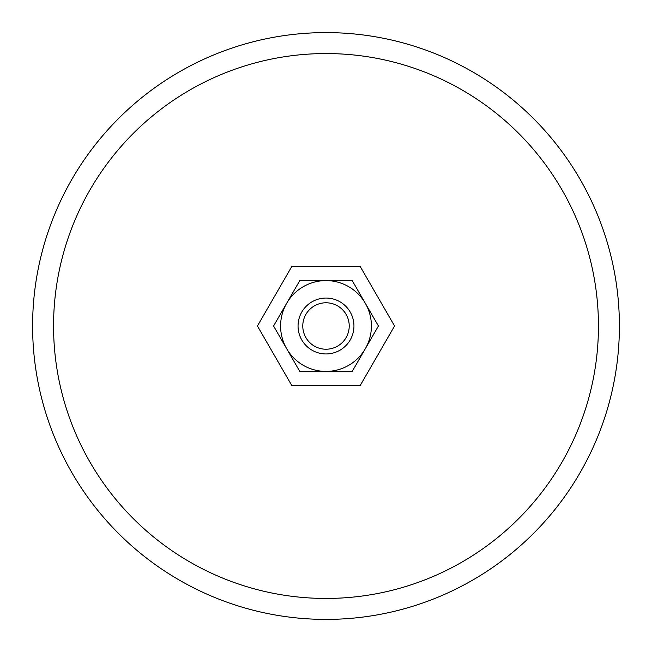 <?xml version="1.0" encoding="UTF-8"?>
<svg xmlns="http://www.w3.org/2000/svg" width="652" height="652" viewBox="0 0 652 652"><rect width="100%" height="100%" fill="white"/><g stroke="black" fill="none" stroke-linecap="round" stroke-linejoin="round"><path stroke-width="0.98" d="M619.4 326A293.4 293.4 0 0 0 326 32.6A293.4 293.4 0 0 0 32.6 326A293.4 293.4 0 0 0 326 619.4A293.4 293.4 0 0 0 619.4 326M53.554 326A272.446 272.446 0 0 1 326 53.554A272.446 272.446 0 0 1 598.446 326A272.446 272.446 0 0 1 326 598.446A272.446 272.446 0 0 1 53.554 326M298.054 326A27.946 27.946 0 0 0 326 353.946A27.946 27.946 0 0 0 353.946 326A27.946 27.946 0 0 0 326 298.054A27.946 27.946 0 0 0 298.054 326M302.781 326A23.219 23.219 0 0 0 326 349.219A23.219 23.219 0 0 0 349.219 326A23.219 23.219 0 0 0 326 302.781A23.219 23.219 0 0 0 302.781 326M394.566 326L360.279 385.381L291.721 385.381L257.434 326L291.721 266.619L360.279 266.619L394.566 326M378.429 326L352.219 280.596L326 280.596A45.404 45.404 0 0 0 286.676 348.706A45.404 45.404 0 0 0 326 371.404L352.219 371.404L365.324 348.706A45.404 45.404 0 0 0 326 280.596L299.781 280.596L273.571 326L299.781 371.404L326 371.404A45.404 45.404 0 0 0 365.324 348.706L378.429 326"/></g></svg>
